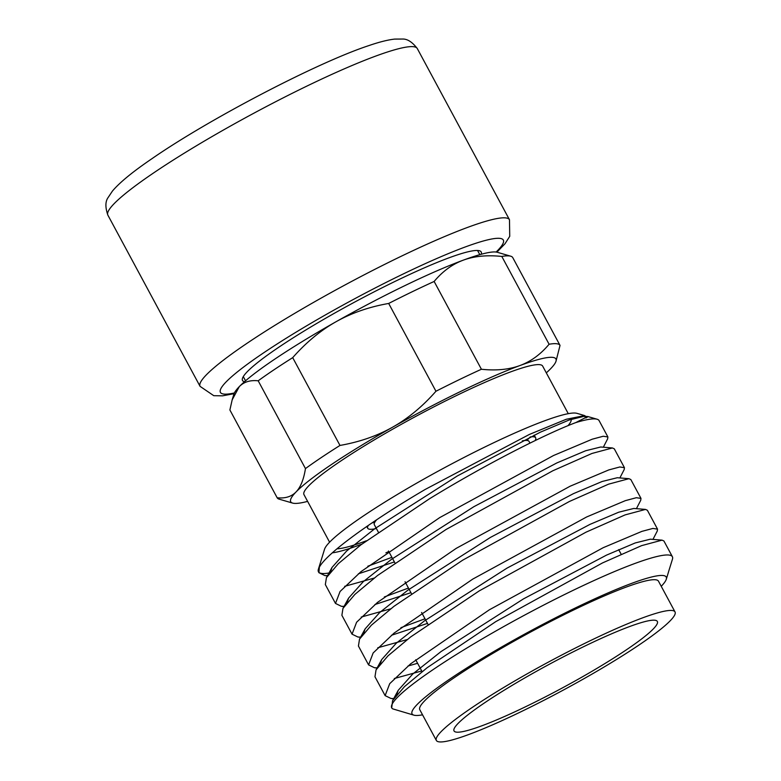 <?xml version="1.0" encoding="UTF-8"?>
<svg xmlns="http://www.w3.org/2000/svg" width="781" height="781" viewBox="0 0 781 781"><rect width="100%" height="100%" fill="white"/><g stroke="black" fill="none" stroke-linecap="round" stroke-linejoin="round"><path stroke-width="1.17" d="M546.309 372.859A150.606 17.621 151.7 0 0 550.605 368.759A150.606 17.621 151.7 0 0 555.984 361.291A150.606 17.621 151.7 0 0 519.98 365.528C530.895 361.496 540.598 354.398 549.092 344.245A160.642 18.793 -28.3 0 1 560.026 345.397L555.984 361.291M292.621 503.091L279.188 499.166A160.642 18.793 -28.3 0 1 277.167 497.77C285.182 498.6 291.479 496.667 296.038 491.962A150.606 17.621 151.7 0 0 292.621 503.091A150.606 17.621 151.7 0 0 307.616 501.382M258.189 380.796C250.164 379.966 243.877 381.899 239.308 386.605A150.606 17.621 -28.3 0 1 335.967 321.772C320.483 330.509 306.064 342.469 292.699 357.649A160.642 18.793 151.7 0 0 258.189 380.796L305.459 468.59A160.642 18.793 -28.3 0 1 339.979 445.443C359.641 441.968 377.213 435.866 392.697 427.129C408.17 418.391 422.599 406.432 435.954 391.252A160.642 18.793 -28.3 0 1 481.408 369.257C496.208 370.809 509.056 369.559 519.98 365.528A150.606 17.621 151.7 0 0 392.697 427.129A150.606 17.621 151.7 0 0 296.038 491.962C300.607 487.256 303.741 479.466 305.459 468.59M232.172 399.804L233.929 394.083A150.606 17.621 -28.3 0 1 239.308 386.605L232.182 399.813L229.887 409.966L277.167 497.77M501.812 256.441C487.022 254.899 474.165 256.139 463.25 260.171A150.606 17.621 -28.3 0 1 497.292 252.273L510.735 256.207A160.642 18.793 151.7 0 0 501.812 256.441L549.092 344.245M560.026 345.397L512.756 257.603A160.642 18.793 151.7 0 0 510.735 256.207M388.684 303.458C369.022 306.923 351.45 313.035 335.967 321.772A150.606 17.621 -28.3 0 1 463.25 260.171C452.336 264.212 442.632 271.3 434.138 281.463A160.642 18.793 151.7 0 0 388.684 303.458L435.954 391.252M661.234 586.306A144.329 16.889 151.7 0 0 666.281 579.268A144.329 16.889 151.7 0 0 509.788 642.363A144.329 16.889 151.7 0 0 413.891 715.162A144.329 16.889 151.7 0 0 422.55 714.83M668.458 572.141L666.281 579.268M413.891 715.162L392.784 708.884A159.392 18.646 -28.3 0 1 391.711 707.859A159.392 18.646 -28.3 0 1 499.635 628.871A159.392 18.646 -28.3 0 1 672.392 556.726A159.392 18.646 -28.3 0 1 672.451 559.186L668.36 572.346M318.375 569.31L324.545 549.238A144.329 16.889 -28.3 0 1 422.336 479.944A144.329 16.889 -28.3 0 1 576.934 413.334L584.608 415.58L566.254 419.27L529.333 434.461L425.294 489.394C371.356 521.054 326.517 553.446 319.331 567.25A159.392 18.646 151.7 0 0 318.375 569.31A159.392 18.646 151.7 0 0 318.433 571.77L318.941 572.717L319.331 567.25M585.838 416.4L584.608 415.59M344.187 606.407L341.346 606.281L335.498 603.44L340.057 591.5L360.998 571.633L439.723 517.598L553.553 455.508L592.232 439.195L603.254 436.247L607.891 436.95L599.115 420.647A159.392 18.646 151.7 0 0 597.094 419.231A159.392 18.646 151.7 0 0 575.822 422.58C587.4 416.605 590.768 415.072 585.916 417.981M393.829 698.585L390.978 698.458L385.131 695.627L389.699 683.687L410.64 663.821L489.365 609.785L603.196 547.696L641.865 531.383L652.887 528.434L657.524 529.137L657.27 531.031L652.965 539.398M377.282 667.862L374.45 667.735L368.593 664.895L373.152 652.965L394.093 633.088L472.817 579.063L586.648 516.963L625.327 500.66L636.339 497.712L640.976 498.405L640.723 500.318L636.417 508.665M425.001 618.786L400.907 627.68M360.734 637.13L357.903 637.003L352.046 634.172L356.605 622.232L377.545 602.366L456.27 548.33L570.101 486.231L608.78 469.928L619.802 466.979L624.439 467.682L624.185 469.576L619.87 477.943M408.453 588.054L384.35 596.948M607.891 436.95L607.638 438.854L603.332 447.21M391.906 557.322L367.802 566.225M327.639 575.675L324.828 575.548L318.96 572.707M396.719 694.768L398.212 690.336L412.758 674.003L441.04 651.569L523.553 598.842L606.495 555.125L635.246 542.941L650.378 539.183L662.034 540.149L641.64 545.626L602.493 562.935L495.75 621.647L427.109 667.745L404.499 686.606L392.599 700.596L391.711 707.859M417.601 663.294L407.985 666.008M380.171 664.045L381.675 659.594L396.24 643.241L424.532 620.807L507.054 568.09L589.977 524.383L618.718 512.209L633.84 508.451L645.496 509.417L625.112 514.894L585.955 532.203L479.202 590.914L410.581 636.993L387.981 655.855L376.061 669.854L374.968 676.756L385.121 695.627M427.48 623.404L391.447 635.275M363.624 633.313L365.127 628.881L379.673 612.538L407.955 590.104L490.488 537.377L573.43 493.651L602.18 481.477L617.293 477.728L628.949 478.685L608.575 484.161L569.417 501.47L462.655 560.192L394.014 606.29L371.414 625.151L359.514 639.141L358.43 646.024L368.583 664.904M410.933 592.672L374.9 604.543M347.086 602.581L348.58 598.139L363.136 581.796L391.418 559.372L473.93 506.654L556.853 462.938L585.613 450.764L600.735 446.996L612.402 447.962L591.998 453.449L552.85 470.758L446.107 529.459L377.487 575.548L354.877 594.409L342.966 608.399L341.883 615.301L352.036 634.172M394.395 561.939L358.352 573.82M330.539 571.858L332.042 567.406L346.598 551.064L374.9 528.63L457.432 475.902L540.354 432.186L569.095 420.022L584.208 416.263L585.975 417.425M575.822 422.58C545.694 433.806 484.2 465.173 429.56 498.727L360.939 544.816L338.329 563.677L326.429 577.667L325.335 584.569L335.488 603.44M344.675 586.326L374.197 578.077M614.276 448.811L612.392 447.962M361.222 617.058L390.734 608.809M640.986 498.405L630.823 479.534L628.949 478.685M377.77 647.781L407.282 639.541M657.534 529.137L647.371 510.266L645.496 509.417M394.317 678.513L421.74 670.967M672.392 556.726L663.918 540.989L662.034 540.149M368.32 525.408A95.38 11.159 151.7 0 0 367.705 528.259A95.38 11.159 151.7 0 0 376.393 528.512M372.01 522.899A95.38 11.159 151.7 0 0 374.792 522.255M522.333 440.875A87.853 10.28 -28.3 0 1 529.04 441.392L529.967 443.12M378.336 532.125L374.333 524.686A87.853 10.28 -28.3 0 1 376.735 519.716M535.083 440.621A95.38 11.159 151.7 0 0 535.668 437.819A95.38 11.159 151.7 0 0 530.367 436.93M532.203 673.71A115.461 13.511 151.7 0 0 454.025 730.928A115.461 13.511 151.7 0 0 579.17 678.669A115.461 13.511 151.7 0 0 657.348 621.451A115.461 13.511 151.7 0 0 532.203 673.71M339.979 445.443L292.699 357.649M481.408 369.257L434.138 281.463M329.592 542.19L303.975 494.617A135.543 15.854 -28.3 0 1 395.752 427.451A135.543 15.854 -28.3 0 1 542.668 366.104L568.275 413.666M571.214 419.27A135.543 15.854 -28.3 0 1 568.012 425.674M436.345 740.447L419.797 709.724A135.543 15.854 -28.3 0 1 511.575 642.548A135.543 15.854 -28.3 0 1 658.49 581.201L675.028 611.933A135.543 15.854 -28.3 0 1 583.251 679.099A135.543 15.854 -28.3 0 1 436.345 740.447A135.543 15.854 -28.3 0 1 528.122 673.281A135.543 15.854 -28.3 0 1 675.028 611.933M366.318 540.784A135.543 15.854 -28.3 0 1 337.011 548.799M361.857 544.123A144.329 16.889 -28.3 0 1 332.325 552.841M318.736 572.2A159.392 18.646 151.7 0 0 329.709 572.873M385.892 552.841A159.392 18.646 151.7 0 0 388.801 551.562M530.162 437.028A95.38 11.159 -28.3 0 1 526.755 440.435M481.194 254.274A135.543 15.854 151.7 0 0 481.213 251.97A135.543 15.854 151.7 0 0 402.918 277.626A135.543 15.854 151.7 0 0 275.498 349.478A135.543 15.854 151.7 0 0 242.52 380.484A135.543 15.854 151.7 0 0 244.463 381.743M234.075 393.673L222.585 395.83L213.779 395.694L200.073 386.361A175.705 20.56 -28.3 0 1 242.823 346.159A175.705 20.56 -28.3 0 1 407.994 253.024A175.705 20.56 -28.3 0 1 509.485 219.754L417.298 48.559A175.705 20.56 151.7 0 0 315.807 81.82A175.705 20.56 151.7 0 0 150.635 174.954A175.705 20.56 151.7 0 0 107.885 215.156C105.162 207.316 105.259 201.43 108.159 197.476L112.425 191.081C119.669 182.49 132.76 171.742 151.719 158.846C208.605 119.327 317.437 62.47 368.837 45.601C379.254 42.018 387.874 39.851 394.698 39.089L402.391 39.05C407.282 38.796 412.251 41.969 417.298 48.559M496.12 252.038A160.642 18.793 151.7 0 0 435.339 259.146A160.642 18.793 151.7 0 0 259.507 355.638A160.642 18.793 151.7 0 0 234.378 392.97M584.208 416.263L588.034 416.585L597.094 419.231M390.978 698.468L393.712 698.761M374.46 667.735L377.174 668.028M357.903 637.013L360.627 637.296M341.346 606.281L344.079 606.573M324.828 575.548L327.532 575.841M326.429 577.667L332.042 567.406M342.966 608.409L348.58 598.139M359.514 639.141L365.127 628.881M376.071 669.854L381.675 659.594M392.599 700.606L398.212 690.336M366.748 526.492L367.705 528.259M388.499 550.995L394.883 562.857M405.046 581.728L411.431 593.589M421.594 612.46L427.978 624.312M415.707 659.769L422.091 671.621M477.562 250.486L479.817 254.665M614.286 448.802L624.439 467.682M243.291 376.618L245.546 380.806M618.679 549.629L621.149 554.217M534.204 435.095L535.668 437.819M200.073 386.361L107.885 215.156M509.485 219.754L509.729 236.34L504.995 243.77L496.872 252.165"/></g></svg>
